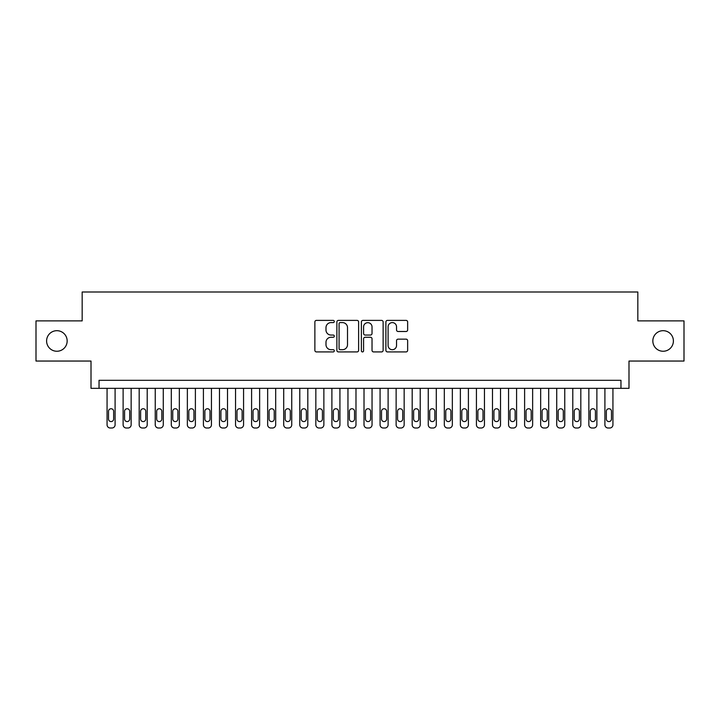 <?xml version="1.0" encoding="UTF-8"?>
<svg xmlns="http://www.w3.org/2000/svg" width="720" height="720" viewBox="0 0 720 720"><rect width="100%" height="100%" fill="white"/><g stroke="black" fill="none" stroke-linecap="round" stroke-linejoin="round"><path stroke-width="1.08" d="M334.305 321.489A1.107 1.107 0 0 0 333.198 320.391L316.449 320.391A1.575 1.575 0 0 0 314.874 321.966L314.874 350.343A1.575 1.575 0 0 0 316.449 351.918L333.198 351.918A1.107 1.107 0 0 0 334.305 350.811A1.107 1.107 0 0 0 333.198 349.704L331.038 349.704A5.04 5.04 0 0 1 325.989 344.664L325.989 342.297A5.04 5.04 0 0 1 331.038 337.257L333.198 337.257A1.107 1.107 0 0 0 334.305 336.15A1.107 1.107 0 0 0 333.198 335.052L331.038 335.052A5.04 5.04 0 0 1 325.989 330.003L325.989 327.636A5.04 5.04 0 0 1 331.038 322.596L333.198 322.596A1.107 1.107 0 0 0 334.305 321.489M652.842 340.974A10.278 10.278 0 0 0 663.12 351.252A10.278 10.278 0 0 0 673.398 340.974A10.278 10.278 0 0 0 663.12 330.687A10.278 10.278 0 0 0 652.842 340.974M46.602 340.974A10.278 10.278 0 0 0 56.88 351.252A10.278 10.278 0 0 0 67.158 340.974A10.278 10.278 0 0 0 56.88 330.687A10.278 10.278 0 0 0 46.602 340.974M406.071 331.497A1.575 1.575 0 0 0 407.646 329.922L407.646 321.966A1.575 1.575 0 0 0 406.071 320.391L387.468 320.391A1.575 1.575 0 0 0 385.893 321.966L385.893 350.343A1.575 1.575 0 0 0 387.468 351.918L406.071 351.918A1.575 1.575 0 0 0 407.646 350.343L407.646 340.722A1.575 1.575 0 0 0 406.071 339.147L398.106 339.147A1.575 1.575 0 0 0 396.531 340.722L396.531 345.492A4.221 4.221 0 0 1 392.319 349.704A4.221 4.221 0 0 1 388.098 345.492L388.098 326.808A4.221 4.221 0 0 1 392.319 322.596A4.221 4.221 0 0 1 396.531 326.808L396.531 329.922A1.575 1.575 0 0 0 398.106 331.497L406.071 331.497M620.964 388.341L628.992 388.341L628.992 361.044L684 361.044L684 320.895L637.83 320.895L637.83 291.987L82.17 291.987L82.17 320.895L36 320.895L36 361.044L91.008 361.044L91.008 388.341L620.964 388.341L620.964 380.313L99.036 380.313L99.036 388.341M358.623 321.966A1.575 1.575 0 0 0 357.048 320.391L338.445 320.391A1.575 1.575 0 0 0 336.87 321.966L336.87 350.343A1.575 1.575 0 0 0 338.445 351.918L357.048 351.918A1.575 1.575 0 0 0 358.623 350.343L358.623 321.966M362.952 320.391L381.555 320.391A1.575 1.575 0 0 1 383.13 321.966L383.13 350.343A1.575 1.575 0 0 1 381.555 351.918L373.599 351.918A1.575 1.575 0 0 1 372.024 350.343L372.024 338.832A1.575 1.575 0 0 0 370.44 337.257L365.166 337.257A1.575 1.575 0 0 0 363.582 338.832L363.582 350.811A1.107 1.107 0 0 1 362.484 351.918A1.107 1.107 0 0 1 361.377 350.811L361.377 321.966A1.575 1.575 0 0 1 362.952 320.391M340.173 322.596A1.107 1.107 0 0 0 339.075 323.703L339.075 348.606A1.107 1.107 0 0 0 340.173 349.704L342.459 349.704A5.04 5.04 0 0 0 347.508 344.664L347.508 327.636A5.04 5.04 0 0 0 342.459 322.596L340.173 322.596M372.024 326.889A4.221 4.221 0 0 0 367.803 322.677A4.221 4.221 0 0 0 363.582 326.889L363.582 333.468A1.575 1.575 0 0 0 365.166 335.052L370.44 335.052A1.575 1.575 0 0 0 372.024 333.468L372.024 326.889M115.092 388.341L115.092 424.8A3.213 3.213 90.8 0 1 111.879 428.013L110.277 428.013A3.213 3.213 90.8 0 1 107.064 424.8L107.064 388.341M113.652 419.022L113.652 411.309A2.574 2.574 90.8 0 0 111.078 408.744A2.574 2.574 90.8 0 0 108.513 411.309L108.513 419.022A2.574 2.574 90.8 0 0 111.078 421.587A2.574 2.574 90.8 0 0 113.652 419.022M131.148 388.341L131.148 424.8A3.213 3.213 90.8 0 1 127.944 428.013L126.333 428.013A3.213 3.213 90.8 0 1 123.12 424.8L123.12 388.341M129.708 419.022L129.708 411.309A2.574 2.574 90.8 0 0 127.134 408.744A2.574 2.574 90.8 0 0 124.569 411.309L124.569 419.022A2.574 2.574 90.8 0 0 127.134 421.587A2.574 2.574 90.8 0 0 129.708 419.022M147.213 388.341L147.213 424.8A3.213 3.213 90.8 0 1 144 428.013L142.398 428.013A3.213 3.213 90.8 0 1 139.185 424.8L139.185 388.341M145.764 419.022L145.764 411.309A2.574 2.574 90.8 0 0 143.199 408.744A2.574 2.574 90.8 0 0 140.625 411.309L140.625 419.022A2.574 2.574 90.8 0 0 143.199 421.587A2.574 2.574 90.8 0 0 145.764 419.022M163.269 388.341L163.269 424.8A3.213 3.213 90.8 0 1 160.056 428.013L158.454 428.013A3.213 3.213 90.8 0 1 155.241 424.8L155.241 388.341M161.829 419.022L161.829 411.309A2.574 2.574 90.8 0 0 159.255 408.744A2.574 2.574 90.8 0 0 156.69 411.309L156.69 419.022A2.574 2.574 90.8 0 0 159.255 421.587A2.574 2.574 90.8 0 0 161.829 419.022M179.334 388.341L179.334 424.8A3.213 3.213 90.8 0 1 176.121 428.013L174.51 428.013A3.213 3.213 90.8 0 1 171.297 424.8L171.297 388.341M177.885 419.022L177.885 411.309A2.574 2.574 90.8 0 0 175.32 408.744A2.574 2.574 90.8 0 0 172.746 411.309L172.746 419.022A2.574 2.574 90.8 0 0 175.32 421.587A2.574 2.574 90.8 0 0 177.885 419.022M195.39 388.341L195.39 424.8A3.213 3.213 90.8 0 1 192.177 428.013L190.575 428.013A3.213 3.213 90.8 0 1 187.362 424.8L187.362 388.341M193.941 419.022L193.941 411.309A2.574 2.574 90.8 0 0 191.376 408.744A2.574 2.574 90.8 0 0 188.802 411.309L188.802 419.022A2.574 2.574 90.8 0 0 191.376 421.587A2.574 2.574 90.8 0 0 193.941 419.022M211.446 388.341L211.446 424.8A3.213 3.213 90.8 0 1 208.242 428.013L206.631 428.013A3.213 3.213 90.8 0 1 203.418 424.8L203.418 388.341M210.006 419.022L210.006 411.309A2.574 2.574 90.8 0 0 207.432 408.744A2.574 2.574 90.8 0 0 204.867 411.309L204.867 419.022A2.574 2.574 90.8 0 0 207.432 421.587A2.574 2.574 90.8 0 0 210.006 419.022M227.511 388.341L227.511 424.8A3.213 3.213 90.8 0 1 224.298 428.013L222.687 428.013A3.213 3.213 90.8 0 1 219.483 424.8L219.483 388.341M226.062 419.022L226.062 411.309A2.574 2.574 90.8 0 0 223.497 408.744A2.574 2.574 90.8 0 0 220.923 411.309L220.923 419.022A2.574 2.574 90.8 0 0 223.497 421.587A2.574 2.574 90.8 0 0 226.062 419.022M243.567 388.341L243.567 424.8A3.213 3.213 90.8 0 1 240.354 428.013L238.752 428.013A3.213 3.213 90.8 0 1 235.539 424.8L235.539 388.341M242.127 419.022L242.127 411.309A2.574 2.574 90.8 0 0 239.553 408.744A2.574 2.574 90.8 0 0 236.988 411.309L236.988 419.022A2.574 2.574 90.8 0 0 239.553 421.587A2.574 2.574 90.8 0 0 242.127 419.022M259.632 388.341L259.632 424.8A3.213 3.213 90.8 0 1 256.419 428.013L254.808 428.013A3.213 3.213 90.8 0 1 251.595 424.8L251.595 388.341M258.183 419.022L258.183 411.309A2.574 2.574 90.8 0 0 255.609 408.744A2.574 2.574 90.8 0 0 253.044 411.309L253.044 419.022A2.574 2.574 90.8 0 0 255.609 421.587A2.574 2.574 90.8 0 0 258.183 419.022M275.688 388.341L275.688 424.8A3.213 3.213 90.8 0 1 272.475 428.013L270.873 428.013A3.213 3.213 90.8 0 1 267.66 424.8L267.66 388.341M274.239 419.022L274.239 411.309A2.574 2.574 90.8 0 0 271.674 408.744A2.574 2.574 90.8 0 0 269.1 411.309L269.1 419.022A2.574 2.574 90.8 0 0 271.674 421.587A2.574 2.574 90.8 0 0 274.239 419.022M291.744 388.341L291.744 424.8A3.213 3.213 90.8 0 1 288.531 428.013L286.929 428.013A3.213 3.213 90.8 0 1 283.716 424.8L283.716 388.341M290.304 419.022L290.304 411.309A2.574 2.574 90.8 0 0 287.73 408.744A2.574 2.574 90.8 0 0 285.165 411.309L285.165 419.022A2.574 2.574 90.8 0 0 287.73 421.587A2.574 2.574 90.8 0 0 290.304 419.022M307.809 388.341L307.809 424.8A3.213 3.213 90.8 0 1 304.596 428.013L302.985 428.013A3.213 3.213 90.8 0 1 299.781 424.8L299.781 388.341M306.36 419.022L306.36 411.309A2.574 2.574 90.8 0 0 303.795 408.744A2.574 2.574 90.8 0 0 301.221 411.309L301.221 419.022A2.574 2.574 90.8 0 0 303.795 421.587A2.574 2.574 90.8 0 0 306.36 419.022M323.865 388.341L323.865 424.8A3.213 3.213 90.8 0 1 320.652 428.013L319.05 428.013A3.213 3.213 90.8 0 1 315.837 424.8L315.837 388.341M322.425 419.022L322.425 411.309A2.574 2.574 90.8 0 0 319.851 408.744A2.574 2.574 90.8 0 0 317.286 411.309L317.286 419.022A2.574 2.574 90.8 0 0 319.851 421.587A2.574 2.574 90.8 0 0 322.425 419.022M339.93 388.341L339.93 424.8A3.213 3.213 90.8 0 1 336.717 428.013L335.106 428.013A3.213 3.213 90.8 0 1 331.893 424.8L331.893 388.341M338.481 419.022L338.481 411.309A2.574 2.574 90.8 0 0 335.907 408.744A2.574 2.574 90.8 0 0 333.342 411.309L333.342 419.022A2.574 2.574 90.8 0 0 335.907 421.587A2.574 2.574 90.8 0 0 338.481 419.022M355.986 388.341L355.986 424.8A3.213 3.213 90.8 0 1 352.773 428.013L351.171 428.013A3.213 3.213 90.8 0 1 347.958 424.8L347.958 388.341M354.537 419.022L354.537 411.309A2.574 2.574 90.8 0 0 351.972 408.744A2.574 2.574 90.8 0 0 349.398 411.309L349.398 419.022A2.574 2.574 90.8 0 0 351.972 421.587A2.574 2.574 90.8 0 0 354.537 419.022M372.042 388.341L372.042 424.8A3.213 3.213 90.8 0 1 368.829 428.013L367.227 428.013A3.213 3.213 90.8 0 1 364.014 424.8L364.014 388.341M370.602 419.022L370.602 411.309A2.574 2.574 90.8 0 0 368.028 408.744A2.574 2.574 90.8 0 0 365.463 411.309L365.463 419.022A2.574 2.574 90.8 0 0 368.028 421.587A2.574 2.574 90.8 0 0 370.602 419.022M388.107 388.341L388.107 424.8A3.213 3.213 90.8 0 1 384.894 428.013L383.283 428.013A3.213 3.213 90.8 0 1 380.07 424.8L380.07 388.341M386.658 419.022L386.658 411.309A2.574 2.574 90.8 0 0 384.093 408.744A2.574 2.574 90.8 0 0 381.519 411.309L381.519 419.022A2.574 2.574 90.8 0 0 384.093 421.587A2.574 2.574 90.8 0 0 386.658 419.022M404.163 388.341L404.163 424.8A3.213 3.213 90.8 0 1 400.95 428.013L399.348 428.013A3.213 3.213 90.8 0 1 396.135 424.8L396.135 388.341M402.714 419.022L402.714 411.309A2.574 2.574 90.8 0 0 400.149 408.744A2.574 2.574 90.8 0 0 397.575 411.309L397.575 419.022A2.574 2.574 90.8 0 0 400.149 421.587A2.574 2.574 90.8 0 0 402.714 419.022M420.219 388.341L420.219 424.8A3.213 3.213 90.8 0 1 417.015 428.013L415.404 428.013A3.213 3.213 90.8 0 1 412.191 424.8L412.191 388.341M418.779 419.022L418.779 411.309A2.574 2.574 90.8 0 0 416.205 408.744A2.574 2.574 90.8 0 0 413.64 411.309L413.64 419.022A2.574 2.574 90.8 0 0 416.205 421.587A2.574 2.574 90.8 0 0 418.779 419.022M436.284 388.341L436.284 424.8A3.213 3.213 90.8 0 1 433.071 428.013L431.469 428.013A3.213 3.213 90.8 0 1 428.256 424.8L428.256 388.341M434.835 419.022L434.835 411.309A2.574 2.574 90.8 0 0 432.27 408.744A2.574 2.574 90.8 0 0 429.696 411.309L429.696 419.022A2.574 2.574 90.8 0 0 432.27 421.587A2.574 2.574 90.8 0 0 434.835 419.022M452.34 388.341L452.34 424.8A3.213 3.213 90.8 0 1 449.127 428.013L447.525 428.013A3.213 3.213 90.8 0 1 444.312 424.8L444.312 388.341M450.9 419.022L450.9 411.309A2.574 2.574 90.8 0 0 448.326 408.744A2.574 2.574 90.8 0 0 445.761 411.309L445.761 419.022A2.574 2.574 90.8 0 0 448.326 421.587A2.574 2.574 90.8 0 0 450.9 419.022M468.405 388.341L468.405 424.8A3.213 3.213 90.8 0 1 465.192 428.013L463.581 428.013A3.213 3.213 90.8 0 1 460.368 424.8L460.368 388.341M466.956 419.022L466.956 411.309A2.574 2.574 90.8 0 0 464.391 408.744A2.574 2.574 90.8 0 0 461.817 411.309L461.817 419.022A2.574 2.574 90.8 0 0 464.391 421.587A2.574 2.574 90.8 0 0 466.956 419.022M484.461 388.341L484.461 424.8A3.213 3.213 90.8 0 1 481.248 428.013L479.646 428.013A3.213 3.213 90.8 0 1 476.433 424.8L476.433 388.341M483.012 419.022L483.012 411.309A2.574 2.574 90.8 0 0 480.447 408.744A2.574 2.574 90.8 0 0 477.873 411.309L477.873 419.022A2.574 2.574 90.8 0 0 480.447 421.587A2.574 2.574 90.8 0 0 483.012 419.022M500.517 388.341L500.517 424.8A3.213 3.213 90.8 0 1 497.313 428.013L495.702 428.013A3.213 3.213 90.8 0 1 492.489 424.8L492.489 388.341M499.077 419.022L499.077 411.309A2.574 2.574 90.8 0 0 496.503 408.744A2.574 2.574 90.8 0 0 493.938 411.309L493.938 419.022A2.574 2.574 90.8 0 0 496.503 421.587A2.574 2.574 90.8 0 0 499.077 419.022M516.582 388.341L516.582 424.8A3.213 3.213 90.8 0 1 513.369 428.013L511.758 428.013A3.213 3.213 90.8 0 1 508.554 424.8L508.554 388.341M515.133 419.022L515.133 411.309A2.574 2.574 90.8 0 0 512.568 408.744A2.574 2.574 90.8 0 0 509.994 411.309L509.994 419.022A2.574 2.574 90.8 0 0 512.568 421.587A2.574 2.574 90.8 0 0 515.133 419.022M532.638 388.341L532.638 424.8A3.213 3.213 90.8 0 1 529.425 428.013L527.823 428.013A3.213 3.213 90.8 0 1 524.61 424.8L524.61 388.341M531.198 419.022L531.198 411.309A2.574 2.574 90.8 0 0 528.624 408.744A2.574 2.574 90.8 0 0 526.059 411.309L526.059 419.022A2.574 2.574 90.8 0 0 528.624 421.587A2.574 2.574 90.8 0 0 531.198 419.022M548.703 388.341L548.703 424.8A3.213 3.213 90.8 0 1 545.49 428.013L543.879 428.013A3.213 3.213 90.8 0 1 540.666 424.8L540.666 388.341M547.254 419.022L547.254 411.309A2.574 2.574 90.8 0 0 544.68 408.744A2.574 2.574 90.8 0 0 542.115 411.309L542.115 419.022A2.574 2.574 90.8 0 0 544.68 421.587A2.574 2.574 90.8 0 0 547.254 419.022M564.759 388.341L564.759 424.8A3.213 3.213 90.8 0 1 561.546 428.013L559.944 428.013A3.213 3.213 90.8 0 1 556.731 424.8L556.731 388.341M563.31 419.022L563.31 411.309A2.574 2.574 90.8 0 0 560.745 408.744A2.574 2.574 90.8 0 0 558.171 411.309L558.171 419.022A2.574 2.574 90.8 0 0 560.745 421.587A2.574 2.574 90.8 0 0 563.31 419.022M580.815 388.341L580.815 424.8A3.213 3.213 90.8 0 1 577.602 428.013L576 428.013A3.213 3.213 90.8 0 1 572.787 424.8L572.787 388.341M579.375 419.022L579.375 411.309A2.574 2.574 90.8 0 0 576.801 408.744A2.574 2.574 90.8 0 0 574.236 411.309L574.236 419.022A2.574 2.574 90.8 0 0 576.801 421.587A2.574 2.574 90.8 0 0 579.375 419.022M596.88 388.341L596.88 424.8A3.213 3.213 90.8 0 1 593.667 428.013L592.056 428.013A3.213 3.213 90.8 0 1 588.852 424.8L588.852 388.341M595.431 419.022L595.431 411.309A2.574 2.574 90.8 0 0 592.866 408.744A2.574 2.574 90.8 0 0 590.292 411.309L590.292 419.022A2.574 2.574 90.8 0 0 592.866 421.587A2.574 2.574 90.8 0 0 595.431 419.022M612.936 388.341L612.936 424.8A3.213 3.213 90.8 0 1 609.723 428.013L608.121 428.013A3.213 3.213 90.8 0 1 604.908 424.8L604.908 388.341M611.487 419.022L611.487 411.309A2.574 2.574 90.8 0 0 608.922 408.744A2.574 2.574 90.8 0 0 606.348 411.309L606.348 419.022A2.574 2.574 90.8 0 0 608.922 421.587A2.574 2.574 90.8 0 0 611.487 419.022"/></g></svg>
